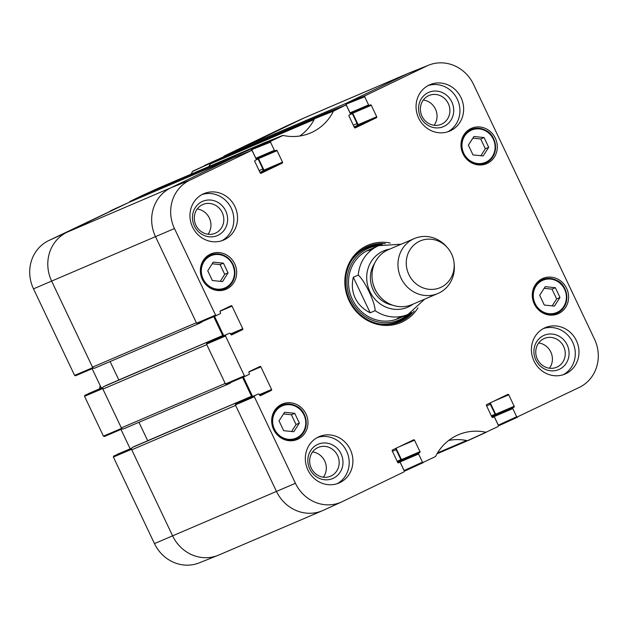 <?xml version="1.0" encoding="UTF-8"?>
<svg xmlns="http://www.w3.org/2000/svg" width="628" height="628" viewBox="0 0 628 628"><rect width="100%" height="100%" fill="white"/><g stroke="black" fill="none" stroke-linecap="round" stroke-linejoin="round"><path stroke-width="0.94" d="M222.587 157.251A1.868 1.743 66.8 0 0 222.453 157.306L212.021 162.338A3.737 3.485 66.8 0 0 210.498 163.845L314.149 119.508M222.453 157.306L326.325 112.875A1.868 1.743 -113.2 0 1 326.387 112.844M326.325 112.875L315.884 117.907L212.021 162.338M159.363 187.733A3.737 3.485 66.8 0 0 159.096 187.843L262.967 143.412A3.737 3.485 -113.2 0 1 263.101 143.349M262.967 143.412L252.527 148.444L148.663 192.875A1.868 1.743 66.8 0 0 147.706 194.39M251.624 150.492A1.868 1.743 -113.2 0 1 251.679 149.393M256.161 159.08A0.746 0.699 66.8 0 0 256.397 159.017L257.182 158.641A0.746 0.699 -113.2 0 1 258.124 159.01L262.857 168.971A1.868 1.743 -113.2 0 1 262.088 171.413L259.992 172.417M128.387 202.656A1.868 1.743 66.8 0 0 128.253 202.711L232.117 158.28A1.868 1.743 -113.2 0 1 232.187 158.248M232.117 158.28L170.887 187.796A37.358 34.854 66.8 0 0 155.508 236.67L196.368 322.714L92.497 367.152A1.868 1.743 66.8 0 0 94.867 368.079L198.605 323.703M201.941 321.709A0.746 0.699 66.8 0 1 201.564 322.282L198.738 323.648A1.868 1.743 -113.2 0 1 197.318 323.656M213.74 316.653L222.704 335.525A1.868 1.743 -113.2 0 1 222.877 336.09M211.228 341.067A0.746 0.699 66.8 0 0 210.372 340.847L103.683 386.636A1.868 1.743 66.8 0 0 102.913 389.085L121.337 427.888A1.868 1.743 66.8 0 0 123.708 428.814L227.446 384.438M206.651 343.312A1.868 1.743 -113.2 0 1 207.546 342.205M102.913 389.085L206.777 344.646L225.209 383.457L121.337 427.888M230.782 382.452A0.746 0.699 66.8 0 1 230.405 383.025L227.579 384.383A1.868 1.743 -113.2 0 1 226.159 384.399M242.581 377.389L251.545 396.26A1.868 1.743 -113.2 0 1 251.718 396.825M240.069 401.802A0.746 0.699 66.8 0 0 239.213 401.582L132.524 447.379A1.868 1.743 66.8 0 0 131.754 449.821L172.614 535.865A37.358 34.854 66.8 0 0 218.709 555.081L322.572 510.643A37.358 34.854 66.8 0 0 323.899 510.038M235.492 404.047A1.868 1.743 -113.2 0 1 236.387 402.94M131.754 449.821L235.618 405.39L276.477 491.434A37.358 34.854 66.8 0 0 322.572 510.643M395.114 448.73A1.868 1.743 -113.2 0 1 396.158 449.711L400.892 459.665A0.746 0.699 -113.2 0 1 400.578 460.646L399.793 461.023A0.746 0.699 66.8 0 0 399.486 462.004L399.651 462.349M489.322 403.333A1.868 1.743 -113.2 0 1 490.366 404.306L495.092 414.26A0.746 0.699 -113.2 0 1 494.785 415.241L494 415.618A0.746 0.699 66.8 0 0 493.694 416.6L493.859 416.945M242.016 148.428L242.392 147.698L304.101 117.962A37.358 34.854 66.8 0 1 305.428 117.358L409.291 72.919A37.358 34.854 66.8 0 0 407.965 73.523L346.735 103.039L242.863 147.47A1.868 1.743 66.8 0 0 241.906 148.985M345.824 105.088A1.868 1.743 -113.2 0 1 345.879 103.997M350.369 113.676A0.746 0.699 66.8 0 0 350.597 113.613L351.382 113.236A0.746 0.699 -113.2 0 1 352.332 113.605L357.057 123.567A1.868 1.743 -113.2 0 1 356.288 126.008L354.192 127.013M364.711 96.751L368.589 104.915L350.039 112.844L345.957 104.24L364.711 96.751L365.017 95.77L426.726 66.034A36.871 34.399 -113.2 0 1 428.751 65.139L410.021 72.62A37.358 34.854 66.8 0 0 407.965 73.523L304.101 117.962L242.863 147.47M132.524 447.379L135.35 446.013A0.746 0.699 -113.2 0 1 135.405 445.99M147.698 440.73A1.868 1.743 66.8 0 0 147.682 440.691L138.945 422.299M103.683 386.636L106.509 385.278A0.746 0.699 -113.2 0 1 106.564 385.254M118.857 379.995A1.868 1.743 66.8 0 0 118.841 379.956L110.104 361.563M128.253 202.711L67.023 232.227A37.358 34.854 66.8 0 0 51.637 281.101L92.497 367.152M159.096 187.843L148.663 192.875M209.053 166.475A50.436 47.053 66.8 0 0 210.498 163.845M353.305 277.246L358.25 275.127C364.727 280.473 375.206 302.539 375.136 310.679L370.19 312.799C363.274 309.361 358.274 304.454 355.181 298.088C352.198 291.667 351.578 284.719 353.305 277.246L370.19 312.799M408.875 274.569A25.403 23.699 -113.2 0 1 416.301 243.107A25.403 23.699 -113.2 0 1 447.466 247.73A25.403 23.699 -113.2 0 1 454.099 263.242A25.403 23.699 -113.2 0 1 436.892 288.754A25.403 23.699 -113.2 0 1 408.875 274.569M454.099 263.242L454.24 264.804A29.885 27.883 -113.2 0 1 437.912 293.496A29.885 27.883 -113.2 0 1 401.033 278.126A29.885 27.883 -113.2 0 1 414.401 238.546A29.885 27.883 -113.2 0 1 446.43 246.553L447.466 247.73M437.912 293.496L411.968 304.596A29.885 27.883 -113.2 0 1 375.089 289.225A29.885 27.883 -113.2 0 1 388.457 249.646L414.401 238.546M100.174 385.616A29.885 27.883 66.8 0 0 99.648 388.803M270.511 142.156L274.381 150.32L255.839 158.248L251.75 149.645L270.511 142.156L270.817 141.174L283.047 135.436A50.923 47.508 66.8 0 0 309.628 133.34A50.923 47.508 66.8 0 0 333.437 111.156L345.588 105.135L346.499 105.528L350.377 113.692A0.746 0.699 -113.2 0 1 350.071 114.665L349.286 115.05A0.746 0.699 66.8 0 0 348.972 116.023L354.42 127.5A0.746 0.699 66.8 0 0 355.37 127.869L355.315 127.892M277.066 150.681L282.514 162.157L263.964 170.094L258.516 158.617L277.066 150.681A0.746 0.699 66.8 0 0 276.116 150.312L275.331 150.689A0.746 0.699 -113.2 0 1 274.381 150.32M260.149 172.755L282.208 163.131A0.746 0.699 66.8 0 0 282.514 162.157M282.208 163.131L261.115 173.297A0.746 0.699 66.8 0 0 261.17 173.273M220.075 311.229L232.022 306.119A0.746 0.699 66.8 0 0 231.073 305.75L220.397 310.891A0.746 0.699 66.8 0 0 220.09 311.873L220.491 312.713A0.746 0.699 -113.2 0 1 220.185 313.694L216.487 315.476L215.561 315.091L174.466 228.537A36.871 34.399 -113.2 0 1 189.64 180.299L251.388 150.539L252.291 150.932L256.169 159.096A0.746 0.699 -113.2 0 1 255.863 160.069L255.078 160.454A0.746 0.699 66.8 0 0 254.772 161.427L260.22 172.904A0.746 0.699 66.8 0 0 261.138 173.289M232.022 306.119L242.761 328.727L230.57 333.939M230.923 334.638L242.447 329.708A0.746 0.699 66.8 0 0 242.761 328.727M242.447 329.708L231.716 334.873A0.746 0.699 66.8 0 0 231.771 334.85M229.479 333.264L206.847 343.163L229.479 333.264A0.746 0.699 -113.2 0 1 230.421 333.633L230.821 334.481A0.746 0.699 66.8 0 0 231.748 334.865M248.916 371.972L260.863 366.862A0.746 0.699 66.8 0 0 259.914 366.485L249.238 371.635A0.746 0.699 66.8 0 0 248.931 372.608L249.332 373.456A0.746 0.699 -113.2 0 1 249.026 374.429L245.328 376.211L244.402 375.827L225.499 336.011L225.805 335.03M260.863 366.862L271.594 389.47L259.411 394.682M259.764 395.373L271.288 390.443A0.746 0.699 66.8 0 0 271.594 389.47M271.288 390.443L260.557 395.616M258.32 393.999L235.688 403.906L258.32 393.999A0.746 0.699 -113.2 0 1 259.262 394.376L259.662 395.216A0.746 0.699 66.8 0 0 260.612 395.593M399.455 462.404L399.424 462.412A0.746 0.699 -113.2 0 1 400.374 462.789L404.251 470.945L403.945 471.926L342.236 501.662A36.871 34.399 -113.2 0 1 341.64 501.945A36.871 34.399 -113.2 0 1 295.435 483.301L254.34 396.747L254.646 395.773M399.424 462.412L398.639 462.789A0.746 0.699 66.8 0 0 398.639 462.789L398.584 462.812M399.235 446.751L414.543 440.204A0.746 0.699 66.8 0 0 413.593 439.828L392.555 449.97A0.746 0.699 66.8 0 0 392.241 450.943L397.689 462.42A0.746 0.699 66.8 0 0 398.615 462.805M414.543 440.204L419.983 451.673L401.441 459.61A0.746 0.699 -113.2 0 1 401.135 460.583L419.677 452.655A0.746 0.699 66.8 0 0 419.983 451.673M419.677 452.655L400.35 460.968A0.746 0.699 66.8 0 0 400.036 461.941L418.586 454.005A0.746 0.699 -113.2 0 1 418.892 453.031M418.586 454.005L422.463 462.169L404.126 470.545L405.076 470.921L423.39 462.553L422.463 462.169M493.435 401.347L508.743 394.8A0.746 0.699 66.8 0 0 507.793 394.423L486.755 404.565A0.746 0.699 66.8 0 0 486.449 405.539L491.897 417.016A0.746 0.699 66.8 0 0 492.847 417.385L493.632 417.008A0.746 0.699 -113.2 0 1 494.574 417.385L498.451 425.541L498.145 426.522L485.915 432.26A50.923 47.508 66.8 0 0 457.365 435.204A50.923 47.508 66.8 0 0 435.518 456.548L405.06 470.921M508.743 394.8L514.191 406.269L495.641 414.205A0.746 0.699 -113.2 0 1 495.335 415.179L513.885 407.25A0.746 0.699 66.8 0 0 514.191 406.269M513.885 407.25L494.55 415.563A0.746 0.699 66.8 0 0 494.244 416.537L512.793 408.6A0.746 0.699 -113.2 0 1 513.1 407.627M512.793 408.6L516.663 416.764L498.326 425.14L499.276 425.517L517.59 417.149L516.663 416.764M428.751 65.139A36.871 34.399 -113.2 0 1 473.528 84.395L594.496 339.159A36.871 34.399 -113.2 0 1 579.314 387.398L499.268 425.517M371.266 105.276L376.714 116.753L358.172 124.689L352.724 113.213L371.266 105.276A0.746 0.699 66.8 0 0 370.324 104.907L369.539 105.284A0.746 0.699 -113.2 0 1 368.589 104.915M354.357 127.351L376.408 117.726A0.746 0.699 66.8 0 0 376.714 116.753M376.408 117.726L355.37 127.869M534.271 303.913A19.24 17.953 -113.2 0 1 542.882 278.432A19.24 17.953 -113.2 0 1 566.951 289.061A19.24 17.953 -113.2 0 1 558.009 313.812A19.24 17.953 -113.2 0 1 534.271 303.913M273.643 429.528A19.24 17.953 -113.2 0 1 282.247 404.047A19.24 17.953 -113.2 0 1 306.315 414.676A19.24 17.953 -113.2 0 1 297.382 439.427A19.24 17.953 -113.2 0 1 273.643 429.528M202.342 279.374A19.24 17.953 -113.2 0 1 210.945 253.893A19.24 17.953 -113.2 0 1 235.021 264.521A19.24 17.953 -113.2 0 1 226.08 289.265A19.24 17.953 -113.2 0 1 202.342 279.374M462.977 153.758A19.24 17.953 -113.2 0 1 471.581 128.269A19.24 17.953 -113.2 0 1 495.649 138.898A19.24 17.953 -113.2 0 1 486.716 163.649A19.24 17.953 -113.2 0 1 462.977 153.758M534.012 361.053A25.214 23.526 -113.2 0 1 545.285 327.659A25.214 23.526 -113.2 0 1 576.834 341.585A25.214 23.526 -113.2 0 1 565.121 374.021A25.214 23.526 -113.2 0 1 534.012 361.053M307.924 470.027A25.214 23.526 -113.2 0 1 319.197 436.625A25.214 23.526 -113.2 0 1 350.746 450.559A25.214 23.526 -113.2 0 1 339.034 482.995A25.214 23.526 -113.2 0 1 307.924 470.027M192.561 227.077A25.214 23.526 -113.2 0 1 203.833 193.675A25.214 23.526 -113.2 0 1 235.382 207.601A25.214 23.526 -113.2 0 1 223.67 240.045A25.214 23.526 -113.2 0 1 192.561 227.077M418.648 118.103A25.214 23.526 -113.2 0 1 429.929 84.702A25.214 23.526 -113.2 0 1 461.478 98.635A25.214 23.526 -113.2 0 1 449.766 131.071A25.214 23.526 -113.2 0 1 418.648 118.103M390.208 243.036A42.029 39.211 66.8 0 0 346.428 270.15A42.029 39.211 66.8 0 0 368.102 320.829A42.029 39.211 66.8 0 0 417.958 307.893M468.355 145.123L473.912 136.504L484.055 137.556L488.702 147.329L483.144 155.948L473.002 154.896L468.355 145.123M212.366 280.52L207.75 270.794L213.222 262.119L223.427 263.171L228.043 272.89L222.571 281.572L212.366 280.52M279.028 420.893L284.578 412.282L294.728 413.326L299.368 423.107L293.81 431.726L283.668 430.675L279.028 420.893M539.656 295.278L545.214 286.658L555.356 287.71L560.003 297.491L554.446 306.103L544.295 305.059L539.656 295.278M326.874 112.616L314.55 118.708A50.436 47.053 -113.2 0 1 299.799 136.009M358.172 124.689A0.746 0.699 -113.2 0 1 357.866 125.663M352.025 112.781A0.746 0.699 -113.2 0 1 352.724 113.213M350.039 112.844A0.746 0.699 66.8 0 0 350.989 113.221L369.484 105.308L350.966 113.228M426.726 66.034L407.965 73.523L346.264 103.267L345.957 104.24M498.326 425.14L494.244 416.537M494.55 415.563L495.335 415.179M495.641 414.205L490.264 402.878M448.643 440.464A50.436 47.053 -113.2 0 1 467.436 440.699L486.347 432.213L467.86 440.66M404.126 470.545L400.036 461.941M400.35 460.968L401.135 460.583M401.441 459.61L396.056 448.282M235.688 403.906L235.382 404.879L276.477 491.434A37.358 34.854 66.8 0 0 323.294 510.329L341.64 501.945M239.825 401.912A0.746 0.699 66.8 0 0 239.77 401.936L258.344 393.991M252.597 396.449L243.381 377.043M206.847 343.163L206.541 344.144L225.444 383.959L226.394 384.336L245.297 376.219L226.37 384.344M223.756 335.713L214.541 316.308M232.674 158.021L170.887 187.796A37.358 34.854 66.8 0 0 155.508 236.67L196.603 323.224L197.53 323.608L216.456 315.484M263.964 170.094A0.746 0.699 -113.2 0 1 263.658 171.067M257.818 158.178A0.746 0.699 -113.2 0 1 258.516 158.617M255.839 158.248A0.746 0.699 66.8 0 0 256.781 158.625L275.276 150.712M264.074 142.886L252.056 148.671L251.75 149.645M480.875 155.713L485.358 148.757L480.718 138.984L472.837 138.168M488.702 147.329L485.358 148.757M484.055 137.556L480.718 138.984M482.469 164.834A19.24 17.953 66.8 0 0 483.387 164.057M468.99 130.396A19.24 17.953 66.8 0 0 467.789 130.522M552.177 305.867L556.659 298.92L552.02 289.139L544.138 288.323M560.003 297.491L556.659 298.92M555.356 287.71L552.02 289.139M553.77 314.997A19.24 17.953 66.8 0 0 554.689 314.212M540.292 280.551A19.24 17.953 66.8 0 0 539.091 280.685M291.549 431.491L296.031 424.536L291.384 414.755L283.511 413.946M299.368 423.107L296.031 424.536M294.728 413.326L291.384 414.755M293.135 440.613A19.24 17.953 66.8 0 0 294.061 439.835M279.656 406.175A19.24 17.953 66.8 0 0 278.455 406.3M220.287 281.336L224.706 274.318L220.09 264.6L212.17 263.784M228.043 272.89L224.706 274.318M223.427 263.171L220.09 264.6M221.833 290.458A19.24 17.953 66.8 0 0 222.759 289.673M208.355 256.012A19.24 17.953 66.8 0 0 207.154 256.146M382.381 244.363A40.906 38.167 66.8 0 0 367.097 246.804M399.267 321.999A40.906 38.167 66.8 0 0 411.591 312.634M378.535 245.76A38.967 36.361 66.8 0 0 350.283 298.481A38.967 36.361 66.8 0 0 407.917 314.455M374.037 248.146A37.358 34.854 66.8 0 0 351.696 297.876A37.358 34.854 66.8 0 0 403.09 316.057M371.721 249.763A37.358 34.854 66.8 0 0 366.556 251.012M395.844 319.495A37.358 34.854 66.8 0 0 400.326 316.622M567.163 344.882A18.636 17.388 66.8 0 0 536.744 341.624A18.636 17.388 66.8 0 0 550.583 370.779A18.636 17.388 66.8 0 0 567.163 344.882M563.661 346.515A15.645 14.593 -113.2 0 1 556.659 367.239A15.645 14.593 -113.2 0 1 537.089 358.588A15.645 14.593 -113.2 0 1 544.35 338.468A15.645 14.593 -113.2 0 1 563.661 346.515M549.476 368.228A15.645 14.593 66.8 0 0 550.795 352.01A15.645 14.593 66.8 0 0 538.675 342.974M563.23 374.735A25.214 23.526 66.8 0 0 573.129 343.171A25.214 23.526 66.8 0 0 543.471 328.538M451.799 101.924A18.636 17.388 66.8 0 0 421.38 98.675A18.636 17.388 66.8 0 0 435.228 127.829A18.636 17.388 66.8 0 0 451.799 101.924M448.298 103.557A15.645 14.593 -113.2 0 1 441.296 124.281A15.645 14.593 -113.2 0 1 421.726 115.638A15.645 14.593 -113.2 0 1 428.995 95.511A15.645 14.593 -113.2 0 1 448.298 103.557M434.121 125.278A15.645 14.593 66.8 0 0 435.44 109.06A15.645 14.593 66.8 0 0 423.311 100.025M447.874 131.778A25.214 23.526 66.8 0 0 457.765 100.221A25.214 23.526 66.8 0 0 428.108 85.581M225.711 210.898A18.636 17.388 66.8 0 0 195.292 207.64A18.636 17.388 66.8 0 0 209.132 236.795A18.636 17.388 66.8 0 0 225.711 210.898M222.21 212.531A15.645 14.593 -113.2 0 1 215.208 233.255A15.645 14.593 -113.2 0 1 195.638 224.612A15.645 14.593 -113.2 0 1 202.899 204.485A15.645 14.593 -113.2 0 1 222.21 212.531M208.025 234.244A15.645 14.593 66.8 0 0 209.344 218.034A15.645 14.593 66.8 0 0 197.223 208.991M221.778 240.752A25.214 23.526 66.8 0 0 231.677 209.195A25.214 23.526 66.8 0 0 202.02 194.554M341.067 453.848A18.636 17.388 66.8 0 0 310.656 450.598A18.636 17.388 66.8 0 0 324.495 479.745A18.636 17.388 66.8 0 0 341.067 453.848M337.566 455.481A15.645 14.593 -113.2 0 1 330.571 476.205A15.645 14.593 -113.2 0 1 311.001 467.562A15.645 14.593 -113.2 0 1 318.263 447.434A15.645 14.593 -113.2 0 1 337.566 455.481M323.389 477.194A15.645 14.593 66.8 0 0 324.707 460.983A15.645 14.593 66.8 0 0 312.587 451.948M337.142 483.701A25.214 23.526 66.8 0 0 347.041 452.144A25.214 23.526 66.8 0 0 317.383 437.504M414.119 311.025A40.906 38.167 -113.2 0 1 400.201 321.615A40.906 38.167 -113.2 0 1 349.019 299.022A40.906 38.167 -113.2 0 1 368.024 246.396A40.906 38.167 -113.2 0 1 385.294 243.648M131.644 448.408L113.684 456.069L113.378 457.051L154.472 543.605A36.871 34.399 66.8 0 0 199.249 562.861L217.979 555.38A37.358 34.854 -113.2 0 1 172.614 535.865L131.511 449.31L131.629 448.478M113.684 456.069L131.754 448.141L117.381 454.287A0.746 0.699 66.8 0 0 117.358 454.303M130.184 448.816L120.976 429.426M102.804 387.672L84.843 395.334L84.537 396.315L103.439 436.13L104.366 436.515L122.334 428.845L104.366 436.515M84.843 395.334L102.913 387.405L88.54 393.552A0.746 0.699 66.8 0 0 88.517 393.568M101.344 388.073L92.135 368.691M93.454 368.087L92.74 367.655L51.637 281.101A37.358 34.854 -113.2 0 1 67.023 232.227L128.724 202.483L48.686 240.603A36.871 34.399 66.8 0 0 33.504 288.841L74.599 375.395L75.525 375.779L93.493 368.11L75.525 375.779M141.677 195.779L129.855 201.478L129.47 202.192M147.816 193.832L148.192 193.102L160.132 187.348L141.653 195.787L160.399 187.285M208.81 166.577A50.436 47.053 66.8 0 0 210.678 163.147L222.924 157.078L192.482 171.452A50.923 47.508 -113.2 0 1 191.006 174.192M285.764 126.338L304.101 117.962A37.358 34.854 -113.2 0 1 304.706 117.672L286.36 126.055A36.871 34.399 66.8 0 0 285.764 126.338L224.055 156.074L223.678 156.788M204.587 165.454L223.121 157.024M110.387 210.859L128.913 202.428M122.295 428.83L121.581 428.39L102.67 388.575L102.788 387.743M220.036 554.477A37.358 34.854 -113.2 0 1 217.979 555.38M404.322 471.212L404.872 470.976L404.322 471.212M437.002 453.801L467.593 440.715L436.994 453.809M135.373 446.006L239.244 401.567L135.35 446.013M210.372 340.847L106.509 385.278L210.404 340.831M222.704 335.525L118.841 379.956M251.545 396.26L147.682 440.691M295.435 483.301L154.472 543.605M466.541 440.511L437.52 452.921M396.158 449.711L392.421 451.312M400.892 459.665L397.147 461.266M400.578 460.646L397.477 461.973M399.793 461.023L397.493 462.004M399.486 462.004L397.893 462.679M493.694 416.6L492.093 417.275M494 415.618L491.7 416.6M494.785 415.241L491.685 416.568M495.092 414.26L491.347 415.862M490.366 404.306L486.622 405.908M262.088 171.413L259.945 172.323M262.857 168.971L259.113 170.565M258.124 159.01L256.098 159.881M356.288 126.008L354.153 126.919M357.057 123.567L353.313 125.168M352.332 113.605L350.306 114.477M174.466 228.537L33.504 288.841M189.64 180.299L170.887 187.796L67.023 232.227L48.686 240.603M358.25 275.127A37.358 34.854 -113.2 0 1 378.692 245.689L369.044 249.818M413.13 304.101A30.631 28.582 -113.2 0 1 380.647 304.211A30.631 28.582 -113.2 0 1 369.861 291.502A30.631 28.582 -113.2 0 1 389.619 249.143M424.614 299.187L408.074 314.385A37.358 34.854 -113.2 0 1 375.136 310.679M377.499 293.441A25.214 23.526 -113.2 0 1 374.908 289.092A25.214 23.526 -113.2 0 1 372.726 282.278M392.476 305.13A26.714 24.924 -113.2 0 1 373.158 289.908A26.714 24.924 -113.2 0 1 374.61 263.375M493.286 139.11A17.56 16.383 -113.2 0 1 477.673 163.516A17.56 16.383 -113.2 0 1 464.626 136.048A17.56 16.383 -113.2 0 1 493.286 139.11M218.701 254.544A17.56 16.383 -113.2 0 1 231.826 281.972A17.56 16.383 -113.2 0 1 203.166 279.013A17.56 16.383 -113.2 0 1 218.701 254.544M303.952 414.888A17.56 16.383 -113.2 0 1 288.338 439.294A17.56 16.383 -113.2 0 1 275.3 411.827A17.56 16.383 -113.2 0 1 303.952 414.888M564.588 289.273A17.56 16.383 -113.2 0 1 548.966 313.678A17.56 16.383 -113.2 0 1 535.927 286.203A17.56 16.383 -113.2 0 1 564.588 289.273M466.604 159.057A18.306 17.082 66.8 0 0 485.483 163.162A18.306 17.082 66.8 0 0 493.663 138.914A18.306 17.082 66.8 0 0 471.079 129.501A18.306 17.082 66.8 0 0 461.015 145.986M537.906 309.212A18.306 17.082 66.8 0 0 556.777 313.317A18.306 17.082 66.8 0 0 564.965 289.076A18.306 17.082 66.8 0 0 542.38 279.656A18.306 17.082 66.8 0 0 532.316 296.149M277.27 434.827A18.306 17.082 66.8 0 0 296.149 438.941A18.306 17.082 66.8 0 0 304.337 414.692A18.306 17.082 66.8 0 0 281.752 405.28A18.306 17.082 66.8 0 0 271.681 421.765M205.976 284.672A18.306 17.082 66.8 0 0 224.848 288.778A18.306 17.082 66.8 0 0 234.613 269.412A18.306 17.082 66.8 0 0 218.481 253.916A18.306 17.082 66.8 0 0 210.451 255.117A18.306 17.082 66.8 0 0 200.387 271.61M381.863 244.52A40.726 37.994 66.8 0 0 364.216 248.303M396.197 323.059A40.726 37.994 66.8 0 0 411.12 312.901M379.877 245.21A39.909 37.233 66.8 0 0 351.656 260.4M378.77 323.781A39.909 37.233 66.8 0 0 409.244 313.859M314.55 118.708L333.437 111.156M333.751 110.842L314.856 118.402M263.995 142.917L282.616 135.491M485.915 432.26L467.436 440.699M326.796 112.648L345.549 105.159M365.017 95.77L346.264 103.267M270.817 141.174L252.056 148.671M232.588 158.052L251.349 150.563M215.561 315.091L196.603 323.224M206.541 344.144L225.499 336.011M235.382 404.879L254.34 396.747M244.402 375.827L225.444 383.959M210.992 162.833L192.788 171.146M192.482 171.452L210.678 163.147M148.192 193.102L129.855 201.478M113.378 457.051L131.511 449.31M121.581 428.39L103.439 436.13M92.74 367.655L74.599 375.395M84.537 396.315L102.67 388.575M139.856 197.749L147.729 194.154M242.392 147.698L224.055 156.074M234.056 152.345L241.929 148.75M326.356 112.859L222.524 157.275M123.645 428.845L227.509 384.415M94.804 368.11L198.668 323.679M263.03 143.38L159.229 187.788M232.148 158.264L128.316 202.679M401.111 244.229L378.692 245.689M408.074 314.385L398.435 318.514M481.268 164.968L485.483 163.162C494.88 157.84 497.627 149.747 493.71 138.898C489.997 130.365 482.453 127.233 471.079 129.501L466.863 131.307M552.569 315.123L556.777 313.317C566.181 307.995 568.929 299.909 565.012 289.053C561.299 280.528 553.747 277.395 542.38 279.656L538.165 281.462M291.934 440.738L296.149 438.941C305.553 433.61 308.293 425.525 304.384 414.676C300.663 406.143 293.119 403.011 281.752 405.28L277.537 407.077M220.632 290.583L224.848 288.778C231.402 285.607 234.778 280.174 234.966 272.489L232.281 262.999C229 257.708 224.416 254.678 218.528 253.908L210.451 255.117L206.235 256.923M264.035 142.901L282.655 135.467M345.588 105.135L326.835 112.632M256.758 158.633L275.307 150.704M251.388 150.539L232.627 158.036M197.53 323.608L216.487 315.476M210.953 341.185L229.503 333.248"/></g></svg>
